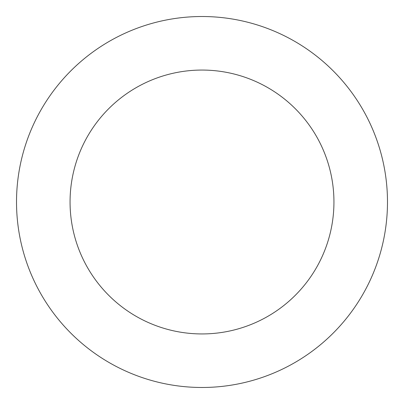 <?xml version="1.0" encoding="UTF-8"?>
<svg xmlns="http://www.w3.org/2000/svg" width="404" height="404" viewBox="0 0 404 404"><rect width="100%" height="100%" fill="white"/><g stroke="black" fill="none" stroke-linecap="round" stroke-linejoin="round"><path stroke-width="0.61" d="M341.057 79.25A185.481 185.481 0 0 0 26.169 142.95A185.481 185.481 0 0 0 238.774 383.8A185.481 185.481 0 0 0 341.057 79.25M300.914 114.686A131.936 131.936 0 0 0 76.927 159.994A131.936 131.936 0 0 0 228.159 331.32A131.936 131.936 0 0 0 300.914 114.686"/></g></svg>

